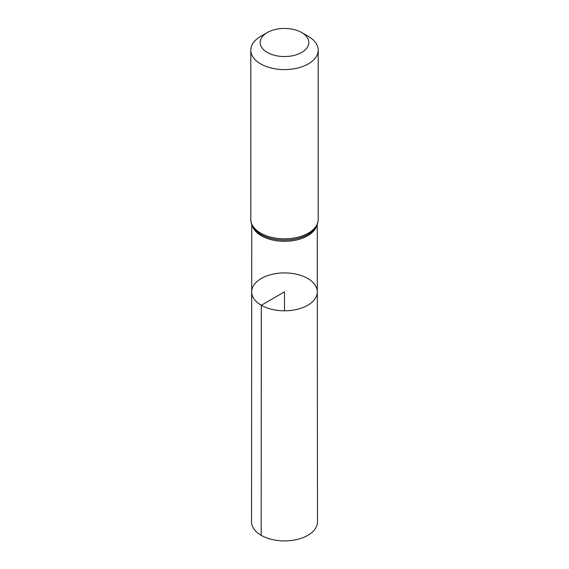 <?xml version="1.0" encoding="UTF-8"?>
<svg xmlns="http://www.w3.org/2000/svg" width="569" height="569" viewBox="0 0 569 569"><rect width="100%" height="100%" fill="white"/><g stroke="black" fill="none" stroke-linecap="round" stroke-linejoin="round"><path stroke-width="0.85" d="M261.306 305.254A32.803 18.933 180 0 1 251.697 291.854A32.803 18.933 180 0 1 284.5 272.921A32.803 18.933 180 0 1 317.303 291.854A32.803 18.933 180 0 1 297.061 309.358A32.803 18.933 180 0 1 261.306 305.254A32.803 18.933 180 0 1 251.697 291.854L251.526 521.865A32.974 19.04 180 0 0 261.185 535.337A32.974 19.04 180 0 0 297.125 539.462A32.974 19.04 180 0 0 317.474 521.865L317.303 291.854A32.803 18.933 180 0 1 297.061 309.358A32.803 18.933 180 0 1 261.306 305.254M267.295 52.433A24.332 14.047 180 0 1 267.295 32.568A24.332 14.047 180 0 1 301.705 32.568A24.332 14.047 180 0 1 301.705 52.433A24.332 14.047 180 0 1 267.295 52.433M301.705 32.568L308.327 36.388A33.699 19.453 180 0 1 318.199 50.143A33.699 19.453 180 0 1 297.395 68.116A33.699 19.453 180 0 1 260.673 63.899A33.699 19.453 180 0 1 250.801 50.143A33.699 19.453 180 0 1 260.673 36.388L267.295 32.568M284.5 310.795L284.5 291.861L261.306 305.254L261.185 535.337M316.805 225.495A32.746 18.905 180 0 1 294.514 240.41A32.746 18.905 180 0 1 261.342 235.779A32.746 18.905 180 0 1 252.195 225.495M260.673 233.134A33.699 19.453 180 0 1 250.801 219.378C250.837 222.593 251.861 225.58 253.888 228.34A33.222 19.182 180 0 0 261.007 234.456A33.222 19.182 180 0 0 315.112 228.34C317.139 225.58 318.163 222.593 318.199 219.378A33.699 19.453 180 0 1 297.395 237.351A33.699 19.453 180 0 1 260.673 233.134M251.754 224.456L251.697 291.854M317.246 224.456L317.303 291.854M250.801 50.143L250.801 219.378M318.199 50.143L318.199 219.378"/></g></svg>
